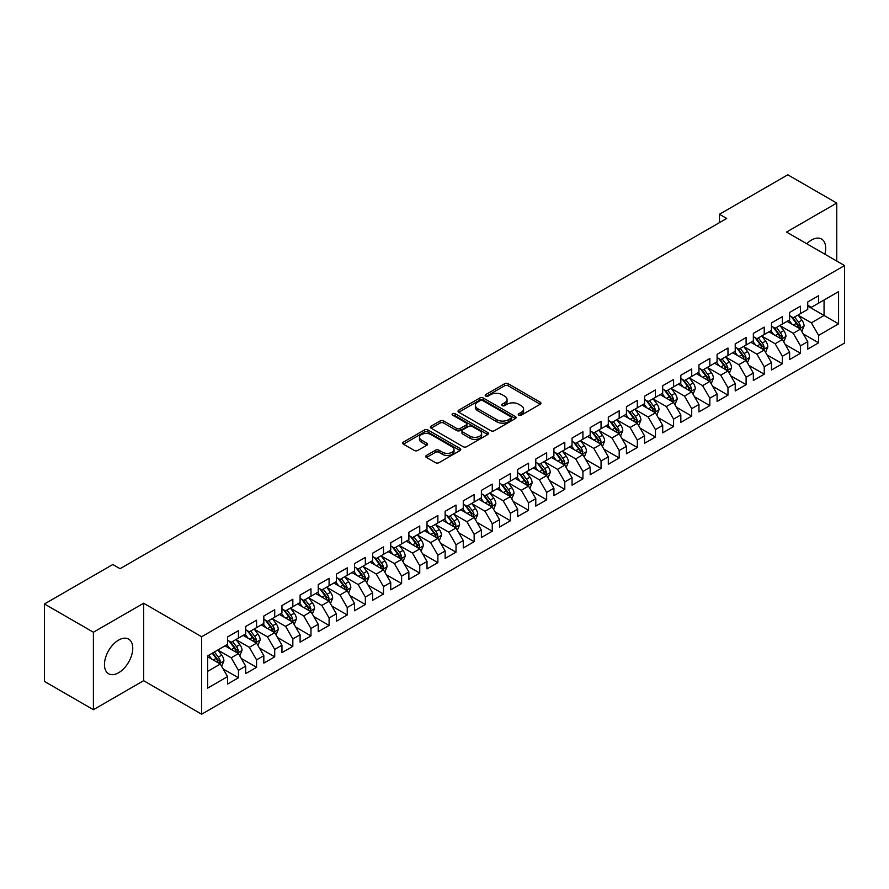 <?xml version="1.0" encoding="UTF-8"?>
<svg xmlns="http://www.w3.org/2000/svg" width="889" height="889" viewBox="0 0 889 889"><rect width="100%" height="100%" fill="white"/><g stroke="black" fill="none" stroke-linecap="round" stroke-linejoin="round"><path stroke-width="1.33" d="M518.798 415.163A1.767 1.022 0 0 0 521.287 415.163L540.201 404.251A2.511 1.456 0 0 0 540.934 403.228A2.511 1.456 0 0 0 540.201 402.195L508.164 383.704A2.511 1.456 0 0 0 504.608 383.704L485.694 394.616A1.767 1.022 0 0 0 485.183 395.338A1.767 1.022 0 0 0 485.694 396.061A1.767 1.022 0 0 0 488.183 396.061L490.628 394.649A8.057 4.645 0 0 1 502.018 394.649L504.696 396.183A8.057 4.645 0 0 1 507.052 399.472A8.057 4.645 0 0 1 504.696 402.761L502.241 404.173A1.767 1.022 0 0 0 501.729 404.895A1.767 1.022 0 0 0 502.241 405.617A1.767 1.022 0 0 0 504.741 405.617L507.186 404.195A8.057 4.645 0 0 1 518.576 404.195L521.243 405.74A8.057 4.645 0 0 1 523.599 409.029A8.057 4.645 0 0 1 521.243 412.318L518.798 413.729A1.767 1.022 0 0 0 518.276 414.452A1.767 1.022 0 0 0 518.798 415.163L518.798 413.729M118.604 672.751A20.003 11.546 120 0 0 131.672 655.126A20.003 11.546 120 0 0 128.605 639.091A20.003 11.546 120 0 0 118.604 640.091A20.003 11.546 120 0 0 105.535 657.704A20.003 11.546 120 0 0 108.602 673.74A20.003 11.546 120 0 0 118.604 672.751M824.859 254.187A20.003 11.546 120 0 0 821.547 239.03A20.003 11.546 120 0 0 811.557 240.019A20.003 11.546 120 0 0 806.768 243.742M426.476 455.424A2.511 1.456 0 0 0 425.742 456.446A2.511 1.456 0 0 0 426.476 457.479L435.466 462.658A2.511 1.456 0 0 0 439.022 462.658L460.024 450.534A2.511 1.456 0 0 0 460.758 449.512A2.511 1.456 0 0 0 460.024 448.478L427.987 429.987A2.511 1.456 0 0 0 424.431 429.987L403.428 442.111A2.511 1.456 0 0 0 402.695 443.144A2.511 1.456 0 0 0 403.428 444.167L414.285 450.434A2.511 1.456 0 0 0 417.841 450.434L426.831 445.245A2.511 1.456 0 0 0 427.576 444.222A2.511 1.456 0 0 0 426.831 443.189L421.453 440.088A6.734 3.889 0 0 1 419.475 437.332A6.734 3.889 0 0 1 423.631 433.743A6.734 3.889 0 0 1 430.976 434.588L452.057 446.767A6.734 3.889 0 0 1 454.035 449.512A6.734 3.889 0 0 1 449.878 453.101A6.734 3.889 0 0 1 442.533 452.257L439.022 450.234A2.511 1.456 0 0 0 435.466 450.234L426.476 455.424L426.476 457.479L435.466 452.323L435.466 450.234M93.401 632.235L93.401 709.7L143.629 680.696L143.629 603.242L93.401 632.235L44.45 603.975L112.803 564.515L120.059 568.693L726.702 218.45L719.445 214.26L719.445 222.639M143.629 603.242L201.636 636.735L844.55 265.555L844.55 343.021L201.636 714.2L201.636 636.735M836.749 261.055L836.749 203.07L786.532 232.062L844.55 265.555M836.749 203.07L787.798 174.8L719.445 214.26M490.806 430.709A2.511 1.456 0 0 0 494.373 430.709L515.364 418.586A2.511 1.456 0 0 0 516.109 417.552A2.511 1.456 0 0 0 515.364 416.53L483.338 398.039A2.511 1.456 0 0 0 479.782 398.039L458.78 410.162A2.511 1.456 0 0 0 458.035 411.185A2.511 1.456 0 0 0 458.78 412.218L490.806 430.709M453.346 415.552A1.767 1.022 0 0 1 455.135 415.796L487.661 434.577L466.692 446.689A2.511 1.456 0 0 1 463.136 446.689L431.109 428.187L431.109 426.131A2.511 1.456 0 0 0 430.365 427.164A2.511 1.456 0 0 0 431.109 428.187M431.109 426.131L440.088 420.953A2.511 1.456 0 0 1 443.655 420.953L456.646 428.454A2.511 1.456 0 0 0 460.202 428.454L466.158 425.009A2.511 1.456 0 0 0 466.903 423.975A2.511 1.456 0 0 0 466.158 422.953L452.634 415.141A1.767 1.022 0 0 1 452.123 414.418A1.767 1.022 0 0 1 453.212 413.485A1.767 1.022 0 0 1 455.135 413.707L487.694 432.51A2.511 1.456 0 0 1 488.439 433.532A2.511 1.456 0 0 1 487.694 434.565L487.694 432.51M807.745 306.072L824.059 315.484L824.059 299.993L838.571 291.625L818.625 303.138L818.625 295.704L807.745 301.982L807.745 309.416L800.489 313.606L800.489 306.172L789.61 312.45L789.61 319.884L782.364 324.074L782.364 316.64L771.485 322.918L771.485 330.352L764.229 334.542L764.229 327.108L753.35 333.386L753.35 340.82L746.104 345.01L746.104 337.576L735.225 343.854L735.225 351.288L727.969 355.478L727.969 348.043L717.09 354.322L717.09 361.756L709.844 365.946L709.844 358.511L698.965 364.79L698.965 372.224L691.709 376.414L691.709 368.979L680.83 375.258L680.83 382.692L673.584 386.871L673.584 379.447L662.705 385.726L662.705 393.16L655.449 397.339L655.449 389.915L644.569 396.194L644.569 403.628L637.313 407.807L637.313 400.383L626.445 406.662L626.445 414.096L619.189 418.274L619.189 410.851L608.309 417.13L608.309 424.564L601.053 428.742L601.053 421.319L590.174 427.598L590.174 435.032L582.928 439.21L582.928 431.776L572.049 438.066L572.049 445.489L564.793 449.678L564.793 442.244L553.914 448.534L553.914 455.957L546.668 460.146L546.668 452.712L535.789 459.002L535.789 466.425L528.533 470.614L528.533 463.18L517.654 469.47L517.654 476.893L510.408 481.082L510.408 473.648L499.529 479.938L499.529 487.361L492.273 491.55L492.273 484.116L481.394 490.395L481.394 497.829L474.148 502.018L474.148 494.584L463.269 500.863L463.269 508.297L456.013 512.486L456.013 505.052L445.133 511.331L445.133 518.765L437.877 522.954L437.877 515.52L427.009 521.799L427.009 529.233L419.752 533.422L419.752 525.988L408.873 532.267L408.873 539.701L401.617 543.89L401.617 536.456L390.738 542.735L390.738 550.169L383.492 554.358L383.492 546.924L372.613 553.202L372.613 560.637L365.357 564.826L365.357 557.392L354.478 563.67L354.478 571.105L347.232 575.294L347.232 567.86L336.353 574.138L336.353 581.573L329.097 585.762L329.097 578.328L318.218 584.606L318.218 592.041L310.972 596.23L310.972 588.796L300.093 595.074L300.093 602.509L292.837 606.698L292.837 599.264L281.957 605.542L281.957 612.977L274.712 617.166L274.712 609.732L263.833 616.01L263.833 623.445L256.577 627.634L256.577 620.2L245.697 626.478L245.697 633.913L238.452 638.102L238.452 630.668L227.573 636.946L227.573 644.381L207.626 655.893L207.626 688.13L227.573 676.618L220.316 664.061L207.626 656.727M838.571 291.625L838.571 323.863L818.625 335.375L811.368 322.818L798.222 315.228M803.3 333.964L818.625 342.81L818.625 335.375M818.625 342.81L807.745 349.088L807.745 341.654L800.489 345.843L793.244 333.286L780.098 325.696M785.176 344.432L800.489 353.277L800.489 345.843M800.489 353.277L789.61 359.556L789.61 352.122L782.364 356.311L775.108 343.754L761.962 336.164M767.04 354.9L782.364 363.745L782.364 356.311M782.364 363.745L771.485 370.024L771.485 362.59L764.229 366.779L756.984 354.222L743.837 346.632M748.916 365.368L764.229 374.213L764.229 366.779M764.229 374.213L753.35 380.492L753.35 373.058L746.104 377.247L738.848 364.69L725.702 357.1M730.78 375.836L746.104 384.681L746.104 377.247M746.104 384.681L735.225 390.96L735.225 383.526L727.969 387.715L720.723 375.158L707.577 367.568M712.656 386.304L727.969 395.149L727.969 387.715M727.969 395.149L717.09 401.428L717.09 393.994L709.844 398.183L702.588 385.615L689.442 378.036M694.52 396.772L709.844 405.617L709.844 398.183M709.844 405.617L698.965 411.896L698.965 404.462L691.709 408.651L684.452 396.083L671.317 388.493M676.385 407.24L691.709 416.085L691.709 408.651M691.709 416.085L680.83 422.364L680.83 414.93L673.584 419.119L666.328 406.551L653.182 398.961M658.26 417.708L673.584 426.553L673.584 419.119M673.584 426.553L662.705 432.832L662.705 425.398L655.449 429.587L648.192 417.019L635.046 409.429M640.124 428.176L655.449 437.021L655.449 429.587M655.449 437.021L644.569 443.3L644.569 435.866L637.313 440.055L630.068 427.487L616.922 419.897M622 438.644L637.313 447.478L637.313 440.055M637.313 447.478L626.445 453.768L626.445 446.334L619.189 450.523L611.932 437.955L598.786 430.365M603.864 449.112L619.189 457.946L619.189 450.523M619.189 457.946L608.309 464.236L608.309 456.802L601.053 460.991L593.808 448.423L580.661 440.833M585.74 459.569L601.053 468.414L601.053 460.991M601.053 468.414L590.174 474.704L590.174 467.27L582.928 471.459L575.672 458.891L562.526 451.301M567.604 470.037L582.928 478.882L582.928 471.459M582.928 478.882L572.049 485.172L572.049 477.737L564.793 481.927L557.547 469.359L544.401 461.769M549.48 480.505L564.793 489.35L564.793 481.927M564.793 489.35L553.914 495.64L553.914 488.205L546.668 492.395L539.412 479.827L526.266 472.237M531.344 490.972L546.668 499.818L546.668 492.395M546.668 499.818L535.789 506.097L535.789 498.673L528.533 502.852L521.287 490.295L508.141 482.705M513.22 501.44L528.533 510.286L528.533 502.852M528.533 510.286L517.654 516.565L517.654 509.141L510.408 513.32L503.152 500.763L490.006 493.173M495.084 511.908L510.408 520.754L510.408 513.32M510.408 520.754L499.529 527.033L499.529 519.609L492.273 523.788L485.016 511.231L471.881 503.641M476.949 522.376L492.273 531.222L492.273 523.788M492.273 531.222L481.394 537.501L481.394 530.077L474.148 534.256L466.892 521.699L453.746 514.109M458.824 532.844L474.148 541.69L474.148 534.256M474.148 541.69L463.269 547.968L463.269 540.545L456.013 544.724L448.756 532.167L435.621 524.577M440.688 543.312L456.013 552.158L456.013 544.724M456.013 552.158L445.133 558.436L445.133 551.002L437.877 555.192L430.632 542.634L417.486 535.045M422.564 553.78L437.877 562.626L437.877 555.192M437.877 562.626L427.009 568.904L427.009 561.47L419.752 565.66L412.496 553.102L399.35 545.513M404.428 564.248L419.752 573.094L419.752 565.66M419.752 573.094L408.873 579.372L408.873 571.938L401.617 576.128L394.372 563.57L381.225 555.981M386.304 574.716L401.617 583.562L401.617 576.128M401.617 583.562L390.738 589.84L390.738 582.406L383.492 586.596L376.236 574.038L363.09 566.449M368.168 585.184L383.492 594.03L383.492 586.596M383.492 594.03L372.613 600.308L372.613 592.874L365.357 597.064L358.111 584.506L344.965 576.917M350.044 595.652L365.357 604.498L365.357 597.064M365.357 604.498L354.478 610.776L354.478 603.342L347.232 607.531L339.976 594.974L326.83 587.385M331.908 606.12L347.232 614.966L347.232 607.531M347.232 614.966L336.353 621.244L336.353 613.81L329.097 617.999L321.851 605.442L308.705 597.853M313.784 616.588L329.097 625.434L329.097 617.999M329.097 625.434L318.218 631.712L318.218 624.278L310.972 628.467L303.716 615.91L290.57 608.32M295.648 627.056L310.972 635.902L310.972 628.467M310.972 635.902L300.093 642.18L300.093 634.746L292.837 638.935L285.591 626.378L272.445 618.788M277.524 637.524L292.837 646.37L292.837 638.935M292.837 646.37L281.957 652.648L281.957 645.214L274.712 649.403L267.456 636.846L254.31 629.256M259.388 647.992L274.712 656.838L274.712 649.403M274.712 656.838L263.833 663.116L263.833 655.682L256.577 659.871L249.32 647.314L236.185 639.724M241.252 658.46L256.577 667.306L256.577 659.871M256.577 667.306L245.697 673.584L245.697 666.15L238.452 670.339L231.196 657.782L218.049 650.192M223.128 668.928L238.452 677.774L238.452 670.339M238.452 677.774L227.573 684.052L227.573 676.618M227.573 640.191L231.196 642.28L238.452 638.102M207.626 671.384L220.316 664.061M245.697 629.723L249.32 631.812L256.577 627.634M231.196 657.782L238.452 653.593L225.028 645.847M245.697 666.15L238.452 653.593M263.833 619.255L267.456 621.344L274.712 617.166M249.32 647.314L256.577 643.125L243.164 635.379M263.833 655.682L256.577 643.125M281.957 608.787L285.591 610.876L292.837 606.698M267.456 636.846L274.712 632.657L261.288 624.911M281.957 645.214L274.712 632.657M300.093 598.319L303.716 600.419L310.972 596.23M285.591 626.378L292.837 622.189L279.424 614.443M300.093 634.746L292.837 622.189M318.218 587.851L321.851 589.952L329.097 585.762M303.716 615.91L310.972 611.721L297.548 603.975M318.218 624.278L310.972 611.721M336.353 577.383L339.976 579.484L347.232 575.294M321.851 605.442L329.097 601.253L315.684 593.508M336.353 613.81L329.097 601.253M354.478 566.915L358.111 569.016L365.357 564.826M339.976 594.974L347.232 590.785L333.808 583.04M354.478 603.342L347.232 590.785M372.613 556.447L376.236 558.548L383.492 554.358M358.111 584.506L365.357 580.317L351.944 572.572M372.613 592.874L365.357 580.317M390.738 545.979L394.372 548.08L401.617 543.89M376.236 574.038L383.492 569.849L370.068 562.104M390.738 582.406L383.492 569.849M408.873 535.511L412.496 537.612L419.752 533.422M394.372 563.57L401.617 559.381L388.204 551.636M408.873 571.938L401.617 559.381M427.009 525.043L430.632 527.144L437.877 522.954M412.496 553.102L419.752 548.913L406.34 541.168M427.009 561.47L419.752 548.913M445.133 514.575L448.756 516.676L456.013 512.486M430.632 542.634L437.877 538.445L424.464 530.7M445.133 551.002L437.877 538.445M463.269 504.107L466.892 506.208L474.148 502.018M448.756 532.167L456.013 527.977L442.6 520.232M463.269 540.545L456.013 527.977M481.394 493.651L485.016 495.74L492.273 491.55M466.892 521.699L474.148 517.509L460.724 509.764M481.394 530.077L474.148 517.509M499.529 483.183L503.152 485.272L510.408 481.082M485.016 511.231L492.273 507.041L478.86 499.296M499.529 519.609L492.273 507.041M517.654 472.715L521.287 474.804L528.533 470.614M503.152 500.763L510.408 496.573L496.984 488.828M517.654 509.141L510.408 496.573M535.789 462.247L539.412 464.336L546.668 460.146M521.287 490.295L528.533 486.105L515.12 478.36M535.789 498.673L528.533 486.105M553.914 451.779L557.547 453.868L564.793 449.678M539.412 479.827L546.668 475.637L533.244 467.892M553.914 488.205L546.668 475.637M572.049 441.311L575.672 443.4L582.928 439.21M557.547 469.359L564.793 465.169L551.38 457.424M572.049 477.737L564.793 465.169M590.174 430.843L593.808 432.932L601.053 428.742M575.672 458.891L582.928 454.701L569.505 446.956M590.174 467.27L582.928 454.701M608.309 420.375L611.932 422.464L619.189 418.274M593.808 448.423L601.053 444.233L587.64 436.488M608.309 456.802L601.053 444.233M626.445 409.907L630.068 411.996L637.313 407.807M611.932 437.955L619.189 433.765L605.776 426.02M626.445 446.334L619.189 433.765M644.569 399.439L648.192 401.528L655.449 397.339M630.068 427.487L637.313 423.308L623.9 415.552M644.569 435.866L637.313 423.308M662.705 388.971L666.328 391.06L673.584 386.871M648.192 417.019L655.449 412.84L642.036 405.095M662.705 425.398L655.449 412.84M680.83 378.503L684.452 380.592L691.709 376.414M666.328 406.551L673.584 402.373L660.16 394.627M680.83 414.93L673.584 402.373M698.965 368.035L702.588 370.124L709.844 365.946M684.452 396.083L691.709 391.905L678.296 384.159M698.965 404.462L691.709 391.905M717.09 357.567L720.723 359.656L727.969 355.478M702.588 385.615L709.844 381.437L696.42 373.691M717.09 393.994L709.844 381.437M735.225 347.099L738.848 349.188L746.104 345.01M720.723 375.158L727.969 370.969L714.556 363.223M735.225 383.526L727.969 370.969M753.35 336.631L756.984 338.72L764.229 334.542M738.848 364.69L746.104 360.501L732.68 352.755M753.35 373.058L746.104 360.501M771.485 326.163L775.108 328.252L782.364 324.074M756.984 354.222L764.229 350.033L750.816 342.287M771.485 362.59L764.229 350.033M789.61 315.695L793.244 317.795L800.489 313.606M775.108 343.754L782.364 339.565L768.941 331.819M789.61 352.122L782.364 339.565M807.745 305.227L811.368 307.327L818.625 303.138M793.244 333.286L800.489 329.097L787.076 321.351M807.745 341.654L800.489 329.097M44.45 603.975L44.45 681.43L93.401 709.7M143.629 680.696L201.636 714.2M811.368 322.818L824.059 315.484L838.571 323.863M519.498 415.419L521.243 414.407A8.057 4.645 0 0 0 523.599 411.118L523.599 409.029M507.052 399.472L507.052 401.572A8.057 4.645 0 0 1 504.696 404.851L502.952 405.862M540.201 402.195L540.201 404.251L508.164 385.793A2.511 1.456 0 0 0 504.608 385.793L486.394 396.305M515.364 416.53L515.364 418.586L483.338 400.128A2.511 1.456 0 0 0 479.782 400.128L458.813 412.229M510.919 418.274A1.767 1.022 0 0 0 511.442 417.552A1.767 1.022 0 0 0 510.919 416.841L482.805 400.606A1.767 1.022 0 0 0 480.316 400.606L477.726 402.095A8.057 4.645 0 0 0 475.371 405.384A8.057 4.645 0 0 0 477.726 408.673L496.951 419.764A8.057 4.645 0 0 0 508.341 419.764L510.919 418.274L510.919 420.375A1.767 1.022 0 0 0 511.442 419.652L511.442 417.552M475.371 405.384L475.371 407.473A8.057 4.645 0 0 0 477.726 410.762L477.726 408.673M510.919 420.375L508.341 421.864A8.057 4.645 0 0 1 496.951 421.864L477.726 410.762M431.143 428.209L440.088 423.042L440.088 420.953M466.903 423.975L466.903 426.075A2.511 1.456 0 0 1 466.158 427.098L460.202 430.543A2.511 1.456 0 0 1 456.646 430.543L443.655 423.042A2.511 1.456 0 0 0 440.088 423.042M470.125 436.232A6.734 3.889 0 0 0 477.46 437.077A6.734 3.889 0 0 0 481.616 433.488A6.734 3.889 0 0 0 479.649 430.732L472.215 426.442A2.511 1.456 0 0 0 468.659 426.442L462.691 429.887A2.511 1.456 0 0 0 461.958 430.909A2.511 1.456 0 0 0 462.691 431.943L470.125 436.232L470.125 438.321A6.734 3.889 0 0 0 477.46 439.166A6.734 3.889 0 0 0 481.616 435.577L481.616 433.488M461.958 430.909L461.958 433.01A2.511 1.456 0 0 0 462.691 434.032L462.691 431.943M470.125 438.321L462.691 434.032M454.035 449.512L454.035 451.601A6.734 3.889 0 0 1 449.878 455.201A6.734 3.889 0 0 1 442.533 454.357L439.022 452.323A2.511 1.456 0 0 0 435.466 452.323M419.475 437.332L419.475 439.433A6.734 3.889 0 0 0 421.453 442.177L421.453 440.088M426.798 445.267L421.453 442.177M460.024 448.478L460.024 450.534L427.987 432.087A2.511 1.456 0 0 0 424.431 432.087L403.462 444.189L403.428 442.111M801.834 331.419L804.078 325.93A6.79 3.923 -120 0 0 801.911 320.151L798.066 315.006M791.921 324.152L788.999 320.24M799.211 328.352L800.411 326.219A6.79 3.923 -120 0 0 798.466 322.14L794.622 316.995M792.421 317.317L797.177 323.663A3.456 2 60 0 1 797.8 324.718L800.411 326.219M791.221 316.628L796.288 323.396A6.79 3.923 60 0 1 798.233 327.474L798.378 327.874M783.709 341.887L785.954 336.398A6.79 3.923 -120 0 0 783.787 330.619L779.931 325.474M773.797 334.62L770.863 330.708M781.087 338.82L782.287 336.687A6.79 3.923 -120 0 0 780.342 332.608L776.486 327.463M774.286 327.785L779.042 334.131A3.456 2 60 0 1 779.675 335.186L782.287 336.687M773.097 327.096L778.164 333.864A6.79 3.923 60 0 1 780.109 337.942L780.242 338.342M765.573 352.355L767.818 346.866A6.79 3.923 -120 0 0 765.651 341.087L761.806 335.942M755.661 345.088L752.739 341.176M762.951 349.288L764.151 347.154A6.79 3.923 -120 0 0 762.206 343.076L758.361 337.931M756.161 338.253L760.917 344.599A3.456 2 60 0 1 761.54 345.654L764.151 347.154M754.961 337.564L760.028 344.332A6.79 3.923 60 0 1 761.973 348.41L762.117 348.81M747.438 362.823L749.694 357.334A6.79 3.923 -120 0 0 747.527 351.555L743.671 346.41M737.537 355.556L734.603 351.644M744.815 359.756L746.027 357.622A6.79 3.923 -120 0 0 744.082 353.544L740.226 348.399M738.026 348.721L742.782 355.067A3.456 2 60 0 1 743.415 356.122L746.027 357.622M736.837 348.032L741.904 354.8A6.79 3.923 60 0 1 743.849 358.878L743.982 359.278M729.313 373.291L731.558 367.802A6.79 3.923 -120 0 0 729.391 362.023L725.535 356.878M719.401 366.024L716.478 362.112M726.691 370.224L727.891 368.09A6.79 3.923 -120 0 0 725.946 364.012L722.09 358.867M719.901 359.189L724.657 365.535A3.456 2 60 0 1 725.28 366.59L727.891 368.09M718.701 358.5L723.768 365.268A6.79 3.923 60 0 1 725.713 369.346L725.857 369.746M711.178 383.759L713.434 378.269A6.79 3.923 -120 0 0 711.256 372.491L707.411 367.346M701.277 376.492L698.343 372.58M708.555 380.692L709.766 378.558A6.79 3.923 -120 0 0 707.811 374.469L703.966 369.335M701.765 369.657L706.522 376.003A3.456 2 60 0 1 707.155 377.058L709.766 378.558M700.576 368.968L705.644 375.736A6.79 3.923 60 0 1 707.588 379.814L707.722 380.214M693.053 394.227L695.298 388.737A6.79 3.923 -120 0 0 693.131 382.948L689.275 377.814M683.141 386.948L680.218 383.048M690.431 391.16L691.631 389.026A6.79 3.923 -120 0 0 689.686 384.937L685.83 379.803M683.641 380.125L688.397 386.471A3.456 2 60 0 1 689.019 387.526L691.631 389.026M682.441 379.436L687.508 386.193A6.79 3.923 60 0 1 689.453 390.282L689.597 390.682M674.918 404.695L677.174 399.205A6.79 3.923 -120 0 0 674.995 393.416L671.151 388.282M665.005 397.416L662.083 393.516M672.295 401.628L673.495 399.494A6.79 3.923 -120 0 0 671.551 395.405L667.706 390.271M665.505 390.593L670.262 396.939A3.456 2 60 0 1 670.895 397.994L673.495 399.494M664.305 389.893L669.384 396.661A6.79 3.923 60 0 1 671.328 400.75L671.462 401.15M656.793 415.163L659.038 409.673A6.79 3.923 -120 0 0 656.871 403.884L653.015 398.75M646.881 407.884L643.947 403.984M654.171 412.096L655.371 409.962A6.79 3.923 -120 0 0 653.426 405.873L649.57 400.739M647.37 401.061L652.137 407.406A3.456 2 60 0 1 652.759 408.462L655.371 409.962M646.181 400.361L651.248 407.129A6.79 3.923 60 0 1 653.193 411.218L653.326 411.618M638.658 425.631L640.902 420.141A6.79 3.923 -120 0 0 638.735 414.352L634.89 409.218M628.745 418.352L625.823 414.452M636.035 422.564L637.235 420.43A6.79 3.923 -120 0 0 635.291 416.341L631.446 411.207M629.245 411.529L634.001 417.874A3.456 2 60 0 1 634.635 418.93L637.235 420.43M628.045 410.829L633.124 417.597A6.79 3.923 60 0 1 635.068 421.686L635.202 422.086M620.533 436.099L622.778 430.609A6.79 3.923 -120 0 0 620.611 424.82L616.755 419.686M610.621 428.82L607.687 424.92M617.911 433.032L619.111 430.898A6.79 3.923 -120 0 0 617.166 426.809L613.31 421.675M611.11 421.986L615.866 428.342A3.456 2 60 0 1 616.499 429.398L619.111 430.898M609.921 421.297L614.988 428.065A6.79 3.923 60 0 1 616.933 432.154L617.066 432.543M602.398 446.567L604.642 441.077A6.79 3.923 -120 0 0 602.475 435.288L598.63 430.154M592.485 439.288L589.563 435.388M599.775 443.5L600.975 441.366A6.79 3.923 -120 0 0 599.03 437.277L595.186 432.143M592.985 432.454L597.741 438.81A3.456 2 60 0 1 598.364 439.855L600.975 441.366M591.785 431.765L596.852 438.533A6.79 3.923 60 0 1 598.797 442.622L598.942 443.011M584.273 457.035L586.518 451.545A6.79 3.923 -120 0 0 584.351 445.756L580.495 440.622M574.361 449.756L571.427 445.856M581.65 453.968L582.851 451.834A6.79 3.923 -120 0 0 580.906 447.745L577.05 442.611M574.85 442.922L579.606 449.278A3.456 2 60 0 1 580.239 450.323L582.851 451.834M573.661 442.233L578.728 449.001A6.79 3.923 60 0 1 580.673 453.09L580.806 453.479M566.137 467.503L568.382 462.013A6.79 3.923 -120 0 0 566.215 456.224L562.37 451.09M556.225 460.224L553.302 456.324M563.515 464.436L564.715 462.302A6.79 3.923 -120 0 0 562.77 458.213L558.925 453.079M556.725 453.39L561.481 459.746A3.456 2 60 0 1 562.104 460.791L564.715 462.302M555.525 452.701L560.592 459.469A6.79 3.923 60 0 1 562.537 463.558L562.681 463.947M548.002 477.96L550.258 472.481A6.79 3.923 -120 0 0 548.091 466.692L544.235 461.558M538.101 470.692L535.167 466.781M545.39 474.904L546.591 472.77A6.79 3.923 -120 0 0 544.646 468.681L540.79 463.536M538.59 463.858L543.346 470.214A3.456 2 60 0 1 543.979 471.259L546.591 472.77M537.401 463.169L542.468 469.937A6.79 3.923 60 0 1 544.412 474.026L544.546 474.415M529.877 488.428L532.122 482.949A6.79 3.923 -120 0 0 529.955 477.16L526.099 472.015M519.965 481.16L517.042 477.249M527.255 485.372L528.455 483.238A6.79 3.923 -120 0 0 526.51 479.149L522.654 474.004M520.465 474.326L525.221 480.682A3.456 2 60 0 1 525.844 481.727L528.455 483.238M519.265 473.637L524.332 480.404A6.79 3.923 60 0 1 526.277 484.494L526.421 484.883M511.742 498.896L513.998 493.417A6.79 3.923 -120 0 0 511.831 487.628L507.975 482.483M501.841 491.628L498.907 487.717M509.119 495.84L510.33 493.706A6.79 3.923 -120 0 0 508.386 489.617L504.53 484.472M502.329 484.794L507.086 491.15A3.456 2 60 0 1 507.719 492.195L510.33 493.706M501.14 484.105L506.208 490.872A6.79 3.923 60 0 1 508.152 494.962L508.286 495.351M493.617 509.364L495.862 503.885A6.79 3.923 -120 0 0 493.695 498.096L489.839 492.951M483.705 502.096L480.782 498.184M490.995 506.308L492.195 504.174A6.79 3.923 -120 0 0 490.25 500.085L486.394 494.94M484.205 495.262L488.961 501.618A3.456 2 60 0 1 489.583 502.663L492.195 504.174M483.005 494.573L488.072 501.34A6.79 3.923 60 0 1 490.017 505.43L490.161 505.819M475.482 519.832L477.737 514.353A6.79 3.923 -120 0 0 475.559 508.564L471.715 503.418M465.58 512.564L462.647 508.652M472.859 516.776L474.059 514.642A6.79 3.923 -120 0 0 472.115 510.553L468.27 505.408M466.069 505.73L470.826 512.086A3.456 2 60 0 1 471.459 513.131L474.059 514.642M464.869 505.041L469.948 511.808A6.79 3.923 60 0 1 471.892 515.898L472.026 516.287M457.357 530.3L459.602 524.821A6.79 3.923 -120 0 0 457.435 519.032L453.579 513.886M447.445 523.032L444.522 519.12M454.735 527.244L455.935 525.11A6.79 3.923 -120 0 0 453.99 521.021L450.134 515.876M447.934 516.198L452.701 522.554A3.456 2 60 0 1 453.323 523.599L455.935 525.11M446.745 515.509L451.812 522.276A6.79 3.923 60 0 1 453.757 526.366L453.89 526.755M439.222 540.768L441.466 535.289A6.79 3.923 -120 0 0 439.299 529.5L435.454 524.354M429.309 533.5L426.387 529.588M436.599 537.712L437.799 535.578A6.79 3.923 -120 0 0 435.854 531.489L432.01 526.344M429.809 526.666L434.565 533.022A3.456 2 60 0 1 435.199 534.067L437.799 535.578M428.609 525.977L433.688 532.744A6.79 3.923 60 0 1 435.632 536.834L435.766 537.223M421.097 551.236L423.342 545.757A6.79 3.923 -120 0 0 421.175 539.967L417.319 534.822M411.185 543.968L408.251 540.056M418.475 548.18L419.675 546.046A6.79 3.923 -120 0 0 417.73 541.957L413.874 536.812M411.674 537.134L416.43 543.479A3.456 2 60 0 1 417.063 544.535L419.675 546.046M410.485 536.445L415.552 543.212A6.79 3.923 60 0 1 417.497 547.302L417.63 547.691M402.961 561.704L405.206 556.225A6.79 3.923 -120 0 0 403.039 550.435L399.194 545.29M393.049 554.436L390.127 550.524M400.339 558.648L401.539 556.514A6.79 3.923 -120 0 0 399.594 552.425L395.749 547.28M393.549 547.602L398.305 553.947A3.456 2 60 0 1 398.939 555.003L401.539 556.514M392.349 546.913L397.416 553.68A6.79 3.923 60 0 1 399.361 557.77L399.505 558.159M384.837 572.172L387.082 566.693A6.79 3.923 -120 0 0 384.915 560.903L381.059 555.758M374.925 564.904L371.991 560.992M382.214 569.104L383.415 566.982A6.79 3.923 -120 0 0 381.47 562.893L377.614 557.747M375.414 558.07L380.17 564.415A3.456 2 60 0 1 380.803 565.471L383.415 566.982M374.225 557.381L379.292 564.148A6.79 3.923 60 0 1 381.237 568.238L381.37 568.627M366.701 582.639L368.946 577.15A6.79 3.923 -120 0 0 366.779 571.371L362.934 566.226M356.789 575.372L353.866 571.46M364.079 579.572L365.279 577.45A6.79 3.923 -120 0 0 363.334 573.361L359.489 568.215M357.289 568.538L362.045 574.883A3.456 2 60 0 1 362.668 575.939L365.279 577.45M356.089 567.849L361.156 574.616A6.79 3.923 60 0 1 363.101 578.706L363.245 579.095M348.577 593.107L350.822 587.618A6.79 3.923 -120 0 0 348.655 581.839L344.799 576.694M338.665 585.84L335.731 581.928M345.954 590.04L347.154 587.918A6.79 3.923 -120 0 0 345.21 583.829L341.354 578.683M339.154 579.006L343.91 585.351A3.456 2 60 0 1 344.543 586.407L347.154 587.918M337.964 578.317L343.032 585.084A6.79 3.923 60 0 1 344.976 589.174L345.11 589.563M330.441 603.575L332.686 598.086A6.79 3.923 -120 0 0 330.519 592.307L326.663 587.162M320.529 596.308L317.606 592.396M327.819 600.508L329.019 598.375A6.79 3.923 -120 0 0 327.074 594.297L323.218 589.151M321.029 589.474L325.785 595.819A3.456 2 60 0 1 326.407 596.875L329.019 598.375M319.829 588.785L324.896 595.552A6.79 3.923 60 0 1 326.841 599.642L326.985 600.031M312.306 614.043L314.562 608.554A6.79 3.923 -120 0 0 312.395 602.775L308.539 597.63M302.404 606.776L299.471 602.864M309.683 610.976L310.894 608.843A6.79 3.923 -120 0 0 308.95 604.764L305.094 599.619M302.893 599.942L307.65 606.287A3.456 2 60 0 1 308.283 607.343L310.894 608.843M301.704 599.253L306.772 606.02A6.79 3.923 60 0 1 308.716 610.098L308.85 610.499M294.181 624.511L296.426 619.022A6.79 3.923 -120 0 0 294.259 613.243L290.403 608.098M284.269 617.244L281.346 613.332M291.559 621.444L292.759 619.311A6.79 3.923 -120 0 0 290.814 615.232L286.958 610.087M284.769 610.41L289.525 616.755A3.456 2 60 0 1 290.147 617.811L292.759 619.311M283.569 609.721L288.636 616.488A6.79 3.923 60 0 1 290.581 620.566L290.725 620.966M276.046 634.979L278.301 629.49A6.79 3.923 -120 0 0 276.123 623.711L272.278 618.566M266.144 627.712L263.211 623.8M273.423 631.912L274.623 629.779A6.79 3.923 -120 0 0 272.679 625.7L268.834 620.555M266.633 620.878L271.389 627.223A3.456 2 60 0 1 272.023 628.279L274.623 629.779M265.433 620.189L270.512 626.956A6.79 3.923 60 0 1 272.456 631.034L272.59 631.434M257.921 645.447L260.166 639.958A6.79 3.923 -120 0 0 257.999 634.179L254.143 629.034M248.009 638.18L245.086 634.268M255.299 642.38L256.499 640.247A6.79 3.923 -120 0 0 254.554 636.168L250.698 631.023M248.498 631.346L253.265 637.691A3.456 2 60 0 1 253.887 638.746L256.499 640.247M247.309 630.657L252.376 637.424A6.79 3.923 60 0 1 254.321 641.502L254.465 641.902M239.786 655.915L242.03 650.426A6.79 3.923 -120 0 0 239.863 644.647L236.018 639.502M229.873 648.648L226.951 644.736M237.163 652.848L238.363 650.715A6.79 3.923 -120 0 0 236.418 646.636L232.574 641.491M230.373 641.814L235.129 648.159A3.456 2 60 0 1 235.763 649.214L238.363 650.715M229.173 641.125L234.252 647.892A6.79 3.923 60 0 1 236.196 651.97L236.33 652.37M221.661 666.383L223.906 660.894A6.79 3.923 -120 0 0 221.739 655.115L217.883 649.97M211.749 659.116L208.815 655.204M219.038 663.316L220.239 661.183A6.79 3.923 -120 0 0 218.294 657.093L214.438 651.959M212.738 652.937L216.994 658.627A3.456 2 60 0 1 217.627 659.682L220.239 661.183M212.26 653.215L216.116 658.36A6.79 3.923 60 0 1 218.061 662.438L218.194 662.838M521.243 414.407L521.243 412.318M502.241 405.617L502.241 404.173M504.696 404.851L504.696 402.761M485.694 396.061L485.694 394.616M504.608 385.793L504.608 383.704M508.164 385.793L508.164 383.704M458.78 412.218L458.78 410.162M479.782 400.128L479.782 398.039M483.338 400.128L483.338 398.039M496.951 421.864L496.951 419.764M508.341 421.864L508.341 419.764M443.655 423.042L443.655 420.953M456.646 430.543L456.646 428.454M460.202 430.543L460.202 428.454M466.158 427.098L466.158 425.009M455.135 415.796L455.135 413.707M439.022 452.323L439.022 450.234M442.533 454.357L442.533 452.257M426.831 445.245L426.831 443.189M424.431 432.087L424.431 429.987M427.987 432.087L427.987 429.987M799.644 328.608L804.034 326.063M798.466 322.14L801.911 320.151M793.455 325.03L796.288 323.396M781.509 339.076L785.909 336.531M780.342 332.608L783.787 330.619M775.319 335.497L778.164 333.864M763.384 349.544L767.774 346.999M762.206 343.076L765.651 341.087M757.195 345.965L760.028 344.332M745.249 360.001L749.649 357.467M744.082 353.544L747.527 351.555M739.059 356.433L741.904 354.8M727.124 370.469L731.514 367.935M725.946 364.012L729.391 362.023M720.935 366.901L723.768 365.268M708.989 380.937L713.389 378.403M707.811 374.469L711.256 372.491M702.799 377.369L705.644 375.736M690.853 391.404L695.254 388.871M689.686 384.937L693.131 382.948M684.674 387.837L687.508 386.193M672.729 401.872L677.129 399.339M671.551 395.405L674.995 393.416M666.539 398.305L669.384 396.661M654.593 412.34L658.993 409.807M653.426 405.873L656.871 403.884M648.414 408.773L651.248 407.129M636.468 422.808L640.858 420.275M635.291 416.341L638.735 414.352M630.279 419.241L633.124 417.597M618.333 433.276L622.733 430.743M617.166 426.809L620.611 424.82M612.154 429.709L614.988 428.065M600.208 443.744L604.598 441.211M599.03 437.277L602.475 435.288M594.019 440.177L596.852 438.533M582.073 454.212L586.473 451.679M580.906 447.745L584.351 445.756M575.883 450.645L578.728 449.001M563.948 464.68L568.338 462.147M562.77 458.213L566.215 456.224M557.759 461.113L560.592 459.469M545.813 475.148L550.213 472.615M544.646 468.681L548.091 466.692M539.623 471.581L542.468 469.937M527.688 485.616L532.078 483.083M526.51 479.149L529.955 477.16M521.499 482.049L524.332 480.404M509.553 496.084L513.953 493.551M508.386 489.617L511.831 487.628M503.363 492.517L506.208 490.872M491.417 506.552L495.818 504.019M490.25 500.085L493.695 498.096M485.238 502.985L488.072 501.34M473.292 517.02L477.693 514.487M472.115 510.553L475.559 508.564M467.103 513.453L469.948 511.808M455.157 527.488L459.557 524.943M453.99 521.021L457.435 519.032M448.978 523.91L451.812 522.276M437.032 537.956L441.422 535.411M435.854 531.489L439.299 529.5M430.843 534.378L433.688 532.744M418.897 548.424L423.297 545.879M417.73 541.957L421.175 539.967M412.718 544.846L415.552 543.212M400.772 558.892L405.162 556.347M399.594 552.425L403.039 550.435M394.583 555.314L397.416 553.68M382.637 569.36L387.037 566.815M381.47 562.893L384.915 560.903M376.447 565.782L379.292 564.148M364.512 579.828L368.902 577.283M363.334 573.361L366.779 571.371M358.323 576.25L361.156 574.616M346.377 590.296L350.777 587.751M345.21 583.829L348.655 581.839M340.187 586.718L343.032 585.084M328.252 600.764L332.642 598.219M327.074 594.297L330.519 592.307M322.062 597.186L324.896 595.552M310.117 611.232L314.517 608.687M308.95 604.764L312.395 602.775M303.927 607.654L306.772 606.02M291.981 621.7L296.381 619.155M290.814 615.232L294.259 613.243M285.802 618.122L288.636 616.488M273.856 632.168L278.257 629.623M272.679 625.7L276.123 623.711M267.667 628.59L270.512 626.956M255.721 642.625L260.121 640.091M254.554 636.168L257.999 634.179M249.542 639.058L252.376 637.424M237.596 653.093L241.986 650.559M236.418 646.636L239.863 644.647M231.407 649.526L234.252 647.892M219.461 663.561L223.861 661.027M218.294 657.093L221.739 655.115M213.282 659.994L216.116 658.36"/></g></svg>
